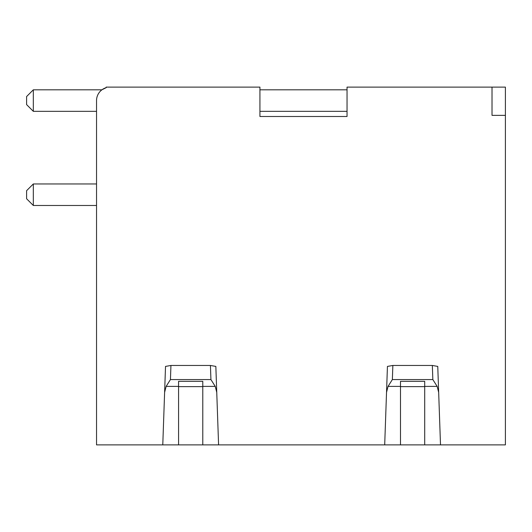 <?xml version="1.0" encoding="UTF-8"?>
<svg xmlns="http://www.w3.org/2000/svg" width="532" height="532" viewBox="0 0 532 532"><rect width="100%" height="100%" fill="white"/><g stroke="black" fill="none" stroke-linecap="round" stroke-linejoin="round"><path stroke-width="0.8" d="M165.332 371.868L162.779 444.878L96.538 444.878L96.538 100.575A13.446 13.446 0 0 1 106.187 87.674L106.187 87.122L259.929 87.122L259.929 116.501L347.037 116.501L347.037 87.122L505.4 87.122L505.4 444.878L162.779 444.878L165.519 366.415L170.938 365.464L210.426 365.464L210.925 379.562L215.234 386.392L202.785 386.392L202.785 444.878M347.037 89.815L259.929 89.815M259.929 111.334L347.037 111.334M33.323 205.478L33.323 183.959L26.6 190.682L26.6 198.755L33.323 205.478L96.538 205.478M96.538 183.959L33.323 183.959M33.323 111.334L33.323 89.815L26.6 96.538L26.6 104.605L33.323 111.334L96.538 111.334M101.918 89.815L33.323 89.815M101.871 89.815L106.187 87.674M505.4 115.364L492.02 115.364L492.02 87.122M400.496 444.878L400.496 386.392L388.047 386.392L392.363 379.562L392.855 365.464L432.343 365.464L437.763 366.415L440.503 444.878L438.667 392.363L437.144 386.392L424.702 386.392L424.702 444.878M387.249 371.868L384.696 444.878L387.436 366.415L392.855 365.464M210.426 365.464L215.846 366.415L218.585 444.878L216.75 392.363L215.234 386.392M178.579 444.878L178.579 381.324L202.785 381.324L202.785 386.392M178.579 386.392L166.137 386.392L170.446 379.562L210.925 379.562M166.137 386.392L164.614 392.363M202.785 386.631L178.579 386.631M388.047 386.392L386.531 392.363M400.496 386.392L400.496 381.324L424.702 381.324L424.702 386.392M392.363 379.562L432.835 379.562L437.144 386.392M424.702 386.631L400.496 386.631M170.446 379.562L170.938 365.464M432.343 365.464L432.835 379.562"/></g></svg>
